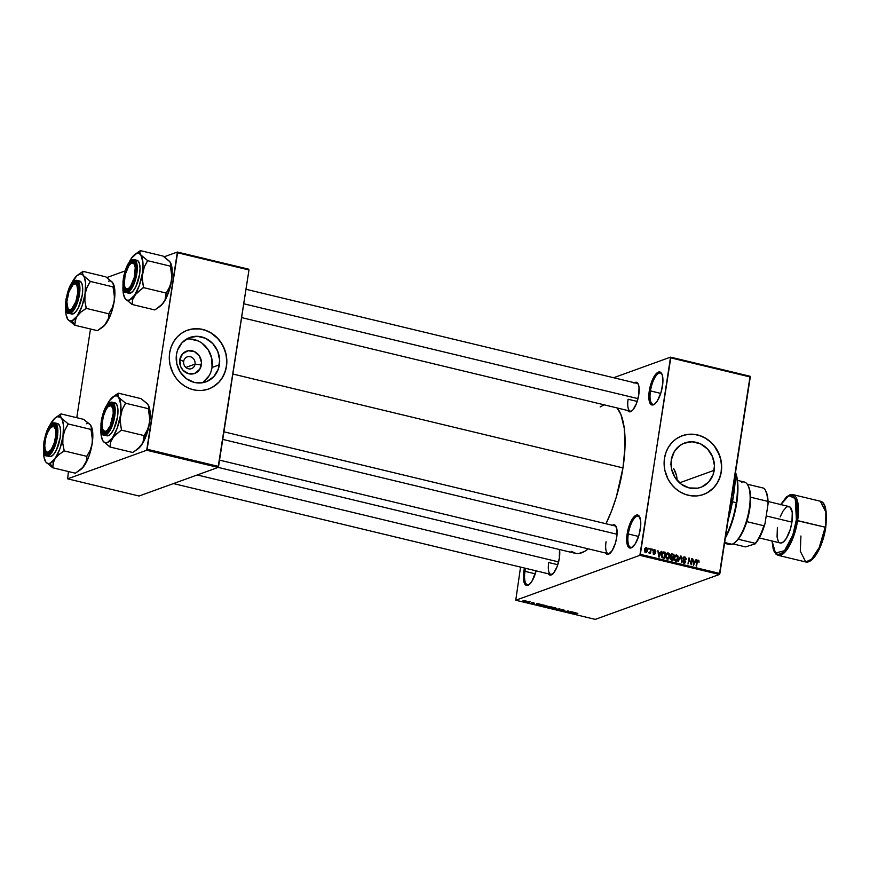 <?xml version="1.0" encoding="UTF-8"?>
<svg xmlns="http://www.w3.org/2000/svg" width="870" height="870" viewBox="0 0 870 870"><rect width="100%" height="100%" fill="white"/><g stroke="black" fill="none" stroke-linecap="round" stroke-linejoin="round"><path stroke-width="1.3" d="M650.455 390.924A16.062 5.688 -76.5 0 0 654.871 403.908A16.062 5.688 103.5 0 1 652.935 404.289A16.062 5.688 103.5 0 1 650.455 390.924L660.732 393.392L650.455 390.924A16.062 5.688 103.5 0 1 660.45 373.045A16.062 5.688 103.5 0 1 662.005 374.274A16.062 5.688 -76.5 0 0 655.741 376.231A16.062 5.688 -76.5 0 0 650.455 390.924L649.292 390.858L650.455 390.924M662.472 386.095A16.954 6.003 103.5 0 1 654.425 404.267A16.954 6.003 103.5 0 1 649.292 390.858L651.815 381.354L654.327 376.177L658.416 372.099L660.743 372.436L662.331 375.209L662.842 382.941L660.993 392.533L657.437 400.765L654.686 404.071L652.108 404.996L651.021 404.506L648.998 399.547L649.292 390.858A16.954 6.003 103.5 0 1 655.11 375.013A16.954 6.003 103.5 0 1 661.765 373.741A16.954 6.003 103.5 0 1 662.472 386.095M524.991 571.351A16.062 5.688 -76.5 0 0 529.417 584.336A16.062 5.688 103.5 0 1 527.481 584.716A16.062 5.688 103.5 0 1 524.991 571.351L535.267 573.819L524.991 571.351A16.062 5.688 103.5 0 1 525.578 568.306A16.062 5.688 -76.5 0 0 524.991 571.351L523.838 571.285L524.991 571.351M536.127 570.84A16.954 6.003 103.5 0 1 528.96 584.694A16.954 6.003 103.5 0 1 523.838 571.285L524.458 568.034A16.954 6.003 103.5 0 0 523.838 571.285L523.968 582.16L526.654 585.423L529.221 584.488L531.972 581.193L536.127 570.84M628.303 533.973A16.062 5.688 -76.5 0 0 632.729 546.958A16.062 5.688 103.5 0 1 630.793 547.339A16.062 5.688 103.5 0 1 628.303 533.973L638.58 536.453L628.303 533.973A16.062 5.688 103.5 0 1 638.308 516.106A16.062 5.688 103.5 0 1 639.863 517.324A16.062 5.688 -76.5 0 0 633.599 519.281A16.062 5.688 -76.5 0 0 628.303 533.973L627.15 533.908L628.303 533.973M640.32 529.145A16.954 6.003 103.5 0 1 632.272 547.317A16.954 6.003 103.5 0 1 627.15 533.908L628.618 527.459L632.186 519.238L636.274 515.149L638.602 515.486L640.625 520.445L640.69 525.991L638.852 535.594L635.285 543.815L631.207 547.893L628.879 547.567L627.966 546.458L626.683 539.987L627.15 533.908A16.954 6.003 103.5 0 1 632.968 518.063A16.954 6.003 103.5 0 1 639.624 516.802A16.954 6.003 103.5 0 1 640.32 529.145M183.668 361.398A6.242 5.688 70.1 0 0 188.409 368.793A6.242 5.688 70.1 0 0 195.032 364.128L201.361 364.911A11.854 10.788 -109.9 0 1 188.812 373.763A11.854 10.788 -109.9 0 1 179.807 359.723L183.668 361.398A6.242 5.688 -109.9 0 1 187.224 356.885A6.242 5.688 -109.9 0 1 192.955 358.179A6.242 5.688 -109.9 0 1 195.032 364.128A6.242 5.688 -109.9 0 1 191.476 368.641A6.242 5.688 -109.9 0 1 185.734 367.336A6.242 5.688 -109.9 0 1 183.668 361.398L179.807 359.723L182.602 353.796L188.094 350.751L194.423 351.6L199.458 356.058L201.492 362.627L199.861 369.087L195.097 373.273L188.812 373.763L183.124 370.392L180.634 366.52L179.807 359.723A11.854 10.788 -109.9 0 1 192.357 350.871A11.854 10.788 -109.9 0 1 201.361 364.911L195.032 364.128L185.854 367.444L195.032 364.128A6.242 5.688 70.1 0 0 190.28 356.733A6.242 5.688 70.1 0 0 183.668 361.398M202.155 382.8A23.599 21.489 70.1 0 0 212.041 367.477L219.392 364.824A23.599 21.489 -109.9 0 1 205.962 381.843A23.599 21.489 -109.9 0 1 184.299 376.949A23.599 21.489 -109.9 0 1 176.479 354.492L177.578 350.142L182.047 342.704L188.942 337.843L197.207 336.298L205.581 338.31L212.78 343.574L217.728 351.284L219.664 360.278L218.283 369.163L213.813 376.612L206.919 381.473L202.884 382.68L194.401 382.441L186.463 378.733L180.264 372.121L176.762 363.606L176.479 354.492A23.599 21.489 -109.9 0 1 189.91 337.462A23.599 21.489 -109.9 0 1 211.562 342.367A23.599 21.489 -109.9 0 1 219.392 364.824L212.041 367.477A23.599 21.489 70.1 0 0 186.365 339.169M208.626 389.01A31.233 28.449 70.1 0 0 226.33 366.487L226.472 366.444A31.233 28.449 -109.9 0 1 208.691 388.977A31.233 28.449 -109.9 0 1 180.025 382.495A31.233 28.449 -109.9 0 1 169.672 352.774L169.302 358.788L170.042 364.834L173.152 373.458L176.447 378.58L180.568 382.985L185.353 386.487L190.639 388.955L196.207 390.293L201.851 390.456L207.343 389.423L212.476 387.259L219.088 382.05L222.524 377.46L225.015 372.197L226.472 366.444L226.842 360.419L226.102 354.373L222.992 345.749L219.697 340.627L215.575 336.222L210.779 332.731L205.505 330.263L199.937 328.914L191.52 329.121L186.169 330.73L181.286 333.449L177.045 337.168L173.619 341.747L171.129 347.021L169.672 352.774A31.233 28.449 -109.9 0 1 187.441 330.23A31.233 28.449 -109.9 0 1 216.119 336.723A31.233 28.449 -109.9 0 1 226.472 366.444L226.33 366.487A31.233 28.449 70.1 0 0 216.01 336.799A31.233 28.449 70.1 0 0 187.376 330.263M714.205 470.3A23.599 21.489 -109.9 0 1 700.774 487.33A23.599 21.489 -109.9 0 1 679.111 482.437A23.599 21.489 -109.9 0 1 671.292 459.98L674.272 451.65L680.068 445.386L683.755 443.33L692.02 441.786L700.393 443.798L707.604 449.061L712.541 456.772L714.477 465.765L713.106 474.65L708.626 482.089L701.731 486.961L697.696 488.168L689.214 487.929L681.275 484.22L675.076 477.608L671.575 469.093L671.292 459.98A23.599 21.489 -109.9 0 1 684.723 442.95A23.599 21.489 -109.9 0 1 706.386 447.854A23.599 21.489 -109.9 0 1 714.205 470.3L679.557 482.839L714.205 470.3M703.438 494.497A31.233 28.449 70.1 0 0 721.143 471.975L721.284 471.931A31.233 28.449 -109.9 0 1 703.515 494.464A31.233 28.449 -109.9 0 1 674.837 487.983A31.233 28.449 -109.9 0 1 664.484 458.262L664.114 464.275L664.854 470.322L667.964 478.946L671.259 484.068L675.381 488.472L680.177 491.974L685.451 494.443L691.019 495.78L696.663 495.943L702.155 494.91L707.288 492.746L713.911 487.537L717.337 482.948L719.827 477.684L721.284 471.931L721.654 465.907L720.915 459.86L717.804 451.236L714.509 446.114L710.388 441.71L705.603 438.219L700.317 435.75L694.749 434.402L686.332 434.608L680.992 436.218L676.099 438.937L671.868 442.656L668.432 447.234L665.941 452.509L664.484 458.262A31.233 28.449 -109.9 0 1 682.265 435.718A31.233 28.449 -109.9 0 1 710.931 442.21A31.233 28.449 -109.9 0 1 721.284 471.931L721.143 471.975A31.233 28.449 70.1 0 0 710.823 442.286A31.233 28.449 70.1 0 0 682.189 435.75M548.709 562.531A14.279 5.057 -76.5 0 0 552.591 574.091A14.279 5.057 103.5 0 1 550.917 574.407A14.279 5.057 103.5 0 1 548.709 562.531L557.79 564.706L548.709 562.531M548.285 573.689L550.079 575.113L553.614 573.047L557.094 566.696L559.345 558.192A15.171 5.372 103.5 0 0 559.475 549.525L559.345 558.192A15.171 5.372 103.5 0 1 552.145 574.45A15.171 5.372 103.5 0 1 548.339 573.787M628.118 399.243A14.279 5.057 -76.5 0 0 632.001 410.814A14.279 5.057 103.5 0 1 630.326 411.129A14.279 5.057 103.5 0 1 628.118 399.243L637.199 401.429L628.118 399.243M633.936 383.094L636.231 382.256L638.014 383.681L639.015 387.139L638.754 394.915A15.171 5.372 103.5 0 1 631.555 411.173A15.171 5.372 103.5 0 1 627.748 410.51M606.053 541.782A14.279 5.057 -76.5 0 0 609.935 553.353A14.279 5.057 103.5 0 1 608.26 553.657A14.279 5.057 103.5 0 1 606.053 541.782M611.871 525.632L614.166 524.795L616.558 527.709L616.689 537.453A15.171 5.372 103.5 0 1 609.479 553.712A15.171 5.372 103.5 0 1 605.683 553.037M732.029 494.976L733.562 495.345A73.178 25.915 -76.5 0 0 735.596 471.964L733.562 495.345L732.029 494.976M232.877 374.035L622.963 467.897A76.756 27.177 -76.5 0 0 617.069 407.932L620.941 414.555L624.312 428.54L625.019 446.854L622.963 467.897L232.877 374.035M613.622 377.732L670.553 357.135L750.081 376.264L670.553 357.135L613.622 377.732M639.863 555.343L719.392 574.472L595.276 619.375L515.758 600.235L639.863 555.343L670.77 357.874L750.288 377.004L719.871 573.482L640.353 554.353L670.553 357.135L670.77 357.874L750.288 377.004L750.081 376.264L719.392 574.472L719.871 573.482L640.353 554.353L639.863 555.343L515.758 600.235L520.554 567.099L515.758 600.235L595.276 619.375L719.392 574.472L639.863 555.343M525.437 600.67L522.805 600.985L525.306 601.485L526.285 601.105L525.437 600.67L523.066 600.659L525.958 601.344M529.645 601.703L526.839 602.051L528.394 602.464L530.156 601.822L526.839 602.051L528.394 602.464L529.645 601.703M533.723 602.66L531.82 602.606L532.973 603.334L531.2 603.073L534.419 603.171M542.88 604.889L539.269 605.248L541.966 606.129L544.403 605.248L539.704 604.857L539.748 605.563L541.966 606.129L544.403 605.248L542.88 604.889M551.286 606.901L547.893 607.325L550.449 608.173L552.885 607.293L548.035 607.216L550.449 608.173L552.885 607.293L551.286 606.901M559.573 608.902L555.517 609.391L559.573 609.076L558.638 610.142L559.182 610.272L560.073 609.022L559.182 610.272L560.073 609.022L555.517 609.391L559.595 608.902M570.589 611.556L568.643 612.252L567.86 610.892L565.435 611.773L567.893 611.197L568.675 612.556L571.101 611.675L568.643 612.252L568.414 611.023L565.435 611.773L567.893 611.197L568.675 612.556L570.589 611.556M577.811 613.372L575.907 612.98L573.547 613.731L577.604 613.633L575.19 613.132L574.059 613.85L576.125 613.143L577.528 613.654M574.918 612.589L571.688 611.817L570.916 613.089L575.451 612.719L571.688 611.817L570.916 613.089L571.459 613.219L574.918 612.589M564.63 610.599L562.379 609.674L561.27 609.924L562.977 610.794L560.41 610.229L562.618 611.001L563.553 610.675L561.998 609.859L564.771 610.283L561.433 609.75L563.053 610.664L560.519 610.174L561.346 610.805L563.477 610.925L561.955 609.881L564.847 610.425M552.406 607.902L553.146 608.837L556.691 608.369L552.809 607.793L552.015 608.304L553.276 608.869L556.615 608.772L555.647 607.934L552.004 608.206M543.924 605.868L544.663 606.792L548.209 606.325L544.489 605.727L543.532 606.26L544.924 606.858L548.133 606.727L545.305 605.672L543.522 606.162M540.096 604.215L536.877 603.443L536.094 604.715L540.64 604.346L536.877 603.443L536.094 604.715L536.638 604.846L540.096 604.215M648.629 548.296L649.009 549.285L648.629 548.296M652.174 549.155L652.554 550.134L652.174 549.155M661.146 551.308L660.417 553.005L658.633 552.58L657.927 550.536L658.644 556.963L661.689 551.439L660.417 553.005L658.633 552.58L657.927 550.536L659.188 557.094L661.689 551.439L661.146 551.308M667.236 559.116L669.715 556.419L669.139 556.626L669.715 556.419L669.313 553.777L667.736 552.874L666.159 554.092L665.648 556.593L666.55 558.768L668.443 558.91L669.617 556.952L669.53 554.233L668.193 552.928L666.572 553.494L665.724 555.538L667.236 559.116L668.116 559.073M675.718 561.15L678.198 558.464L677.621 558.67L678.198 558.464L677.795 555.821L676.218 554.919L674.729 555.973L674.141 558.638L675.033 560.813L676.925 560.954L678.1 558.986L678.013 556.267L676.675 554.962L675.055 555.528L674.207 557.572L675.718 561.15L676.599 561.117M683.265 557.387L684.777 556.92L682.896 558.279L685.125 561.683L683.146 562.727L684.005 562.422L682.635 560.954L683.918 563.129L685.636 561.824L685.005 562.063L685.636 561.824L684.527 559.845L683.766 560.117L684.527 559.845L682.874 558.583L684.625 557.605L686.169 559.366L684.777 556.92L683.113 557.626L683.157 559.573L685.147 561.357L684.103 562.444L682.635 560.954L683.755 563.086L685.071 562.912L685.669 561.52L683.548 559.116L683.548 557.985L684.875 557.692L685.647 559.323L686.202 558.975L685.462 557.224L683.94 557.637M695.967 559.693L695.239 561.389L693.455 560.954L692.748 558.91L693.455 565.348L696.511 559.823L695.239 561.389L693.455 560.954L692.748 558.91L693.455 565.348L696.511 559.823L695.967 559.693M698.208 560.149L697.164 560.53L698.208 560.149L696.729 561.879L696.609 566.098L697.251 561.955L696.685 562.161L697.446 561.172L696.816 561.4L698.077 560.846L699.034 562.292L698.654 560.356L697.109 560.606L696.087 565.979L697.49 561.085L698.251 560.922L699.034 562.292L698.947 560.769L697.609 560.171M691.639 558.649L690.889 563.477L688.909 557.996L687.974 564.021L689.247 559.312L691.226 564.804L692.161 558.768L690.889 563.477L688.909 557.996L687.974 564.021L689.247 559.312L691.226 564.804L691.639 558.649M680.623 555.995L678.067 561.639L680.797 556.767L681.721 562.52L681.123 556.115L678.067 561.639L680.797 556.767L681.721 562.52L680.623 555.995M672.336 554.005L670.487 555.397L670.966 557.05L670.215 558.181L671.401 560.03L672.999 560.421L673.935 554.386L672.717 554.832L673.935 554.386L671.51 553.962L670.487 555.397L670.422 559.388L672.999 560.421L673.935 554.386L672.336 554.005L670.944 554.505L671.618 554.668L670.944 554.505L672.336 554.005L671.401 553.994M663.94 551.982L661.515 554.56L662.266 557.724L664.517 558.377L665.452 552.352L662.353 552.417L661.581 556.669L662.266 557.724L664.517 558.377L665.452 552.352L663.94 551.982L662.548 552.483L663.234 552.646L662.548 552.483L663.94 551.982L662.929 551.993M654.762 549.699L653.294 550.808L654.903 553.233L653.424 553.875L654.153 553.614L653.076 552.7L654.077 554.244L655.436 553.276L654.773 553.516L655.436 553.276L654.37 551.623L653.305 551.471L654.631 550.308L655.806 551.406L654.762 549.699L653.272 551.069L654.816 553.461L653.076 552.7L653.435 553.896L654.555 554.277L655.425 552.744L653.859 550.688L654.784 550.362L655.273 551.362L655.773 550.851L654.893 549.731L653.533 550.134L654.066 549.709M650.695 548.796L650.064 552.048L648.933 552.765L650.129 552.483L650.532 553.309L651.217 548.926L650.107 551.939L648.933 552.765L650.129 552.483L650.532 553.309L650.695 548.796M646.464 547.698L644.67 549.666L645.768 552.243L647.552 550.318L646.975 550.525L647.552 550.318L646.279 547.665L645.181 548.22L644.626 550.047L644.898 551.558L646.127 552.276L647.204 551.482L647.617 549.535L646.812 547.839L645.236 548.144L645.812 547.73M677.132 479.838L676.643 475.901L677.132 479.838M675.457 472.095L676.643 475.901L673.641 468.517L675.457 472.095M671.031 464.982L670.379 464.265M146.682 450.247L218.087 467.429L139.037 496.02L67.632 478.837L146.682 450.247L177.578 252.778L248.983 269.961L218.566 466.44L147.16 449.257L177.36 252.039L248.776 269.221L177.36 252.039L164.115 256.824L177.36 252.039L177.578 252.778L248.983 269.961L218.087 467.429L218.566 466.44L147.16 449.257L146.682 450.247L67.632 478.837L68.436 471.54L67.632 478.837L139.037 496.02L218.087 467.429L146.682 450.247M76.767 417.698L90.502 329.012L76.767 417.698M106.782 277.573L125.106 270.94L106.782 277.573M218.109 467.386L575.2 553.309A76.756 27.177 -76.5 0 0 588.24 548.839L584.662 551.384L578.811 553.494L576.081 553.472L571.144 551.286M605.988 523.74A76.756 27.177 -76.5 0 0 622.963 467.897L616.308 497.085L611.567 510.897L605.988 523.74M612.371 525.273A15.171 5.372 103.5 0 1 616.058 526.404A15.171 5.372 103.5 0 1 616.689 537.453L615.373 543.217L612.175 550.579L608.521 554.233L607.412 554.364L605.629 552.95M634.437 382.735A15.171 5.372 103.5 0 1 638.123 383.866A15.171 5.372 103.5 0 1 638.754 394.915L636.492 403.408L633.012 409.77L630.587 411.695L628.51 411.401L627.694 410.412M600.159 406.932L604.628 404.572M728.157 519.955A73.178 25.915 -76.5 0 0 733.562 495.345L728.157 519.955M637.014 383.355A14.279 5.057 103.5 0 1 638.362 384.399M614.938 525.893A14.279 5.057 103.5 0 1 616.297 526.937M704.646 494.019L709.529 491.3L713.77 487.581L717.195 483.002L719.697 477.728L721.143 471.975L721.513 465.961L720.773 459.915L718.957 454.064L714.379 446.158L710.257 441.764L705.461 438.262L700.176 435.794L694.608 434.456L688.975 434.293L683.472 435.326M209.833 388.531L214.716 385.812L218.957 382.093L222.383 377.515L224.873 372.24L226.33 366.487L226.7 360.474L225.961 354.427L224.145 348.576L221.317 343.161L217.598 338.376L210.649 332.775L205.363 330.306L199.795 328.969L194.151 328.806L188.659 329.839M210.942 371.827L212.041 367.477L211.758 358.364L208.245 349.849L202.047 343.237M198.229 340.975L189.856 338.963M203.265 382.071L209.05 375.807M697.446 561.172L698.077 560.846M696.816 560.65L697.566 561.27M695.804 560.073L696.511 559.823L695.804 560.073M694.032 561.824L695.239 561.389L694.032 561.824M694.956 562.053L693.412 564.913L693.075 561.868L694.956 562.053L693.792 564.771L693.52 561.705L694.956 562.053M691.585 558.975L692.161 558.768L691.585 558.975M688.67 559.519L689.247 559.312L688.67 559.519M688.855 558.344L689.464 558.127L688.855 558.344M683.418 558.388L684.625 557.605M683.918 563.129L684.723 563.107M684.211 562.553L683.95 563.14M685.125 561.683L684.005 562.422M683.668 561.531L682.917 560.932M684.777 556.92L683.863 556.941M684.07 557.724L683.233 557.387M683.896 563.205L684.222 562.488M680.46 556.365L681.123 556.115L680.46 556.365M680.166 556.996L680.797 556.767L680.166 556.996M679.753 557.909L680.427 557.67L679.753 557.909M676.381 560.465L675.87 561.183M675.142 555.441L676.675 554.962L675.055 555.528M676.675 554.962L675.294 555.473L675.859 555.723M675.925 555.767L675.066 555.43M675.74 561.302L676.566 560.008M677.686 558.322L674.968 560.758L675.816 560.454L674.217 559.323L674.718 557.713L674.163 557.92L676.566 555.669L677.686 558.322L676.751 560.28L675.098 559.965L674.674 558.072L675.511 555.952L677.219 556.071L677.686 558.322M675.109 560.922L675.816 560.454M674.544 556.202L676.566 555.669M670.574 557.344L671.966 556.843L671.009 555.517L671.673 554.658L673.304 554.973L672.978 557.083L670.357 557.279M671.336 559.269L670.194 558.399L671.357 557.485L672.869 557.79L672.597 559.595L670.716 559.725L671.694 559.377L670.737 558.203L672.978 557.083L671.76 557.529L672.869 557.79L672.597 559.595L671.292 559.258M671.064 557.594L670.281 557.866M670.737 558.203L671.357 557.485M671.009 555.517L671.673 554.658L673.304 554.973L672.978 557.083L671.183 556.419L671.412 554.755L670.563 555.049M667.899 558.42L667.388 559.149M666.659 553.396L668.193 552.928L666.572 553.494M668.193 552.928L666.801 553.429L667.377 553.679M667.442 553.733L666.583 553.385M667.257 559.258L668.084 557.964M669.204 556.289L666.485 558.714L667.333 558.409L665.735 557.279L666.235 555.68L665.68 555.876L668.084 553.635L669.204 556.289L668.269 558.246L666.768 558.094L666.192 556.028L667.029 553.907L668.736 554.027L669.204 556.289M666.627 558.877L667.333 558.409M666.061 554.157L668.084 553.635M662.853 557.224L661.842 557.268L662.483 557.028L662.026 554.69L661.472 554.897L662.461 553.266L661.755 553.527L664.821 552.928L664.114 557.55L662.896 557.985L664.114 557.55L662.222 557.681L663.201 557.333L661.994 556.082L662.375 553.44L664.821 552.928L664.114 557.55L662.82 557.213M660.982 551.7L661.689 551.439L660.982 551.7M659.21 553.45L660.417 553.005L659.21 553.45M660.134 553.668L658.59 556.528L658.253 553.483L660.134 553.668L658.971 556.398L658.699 553.32L660.134 553.668M653.827 550.83L654.631 550.308M654.077 554.244L654.751 554.233M654.903 553.233L654.153 553.614M652.119 549.481L652.685 549.274L652.119 549.481M650.651 549.122L651.217 548.926L650.651 549.122M649.031 552.885L650.129 552.483L649.031 552.885M649.39 553.113L650.129 552.483M650.107 551.939L649.542 552.341M648.585 548.633L649.15 548.426L648.585 548.633M645.768 552.243L646.421 552.211M647.041 550.199L645.138 551.885L645.877 551.623L645.192 549.753L644.637 549.949L646.356 548.317L647.041 550.199L646.464 551.471L645.431 551.33L645.67 548.557L646.791 548.611L647.041 550.199M662.461 553.266L663.897 552.7M644.605 548.839L646.356 548.317M644.855 552.102L645.877 551.623M573.286 612.806L571.394 613.056L571.753 611.838L571.612 612.806L571.938 611.882L573.286 612.806L571.394 613.056L573.286 612.806M568.338 611.012L568.121 612.426L568.338 611.012M563.412 609.979L564.086 610.479M563.477 610.925L561.955 609.881M560.519 610.174L561.346 610.805M561.618 610.707L561.063 610.283M559.323 609.337L559.182 610.272L559.323 609.337M555.908 608.728L552.591 608.282L555.386 607.88L555.528 608.837L552.624 608.391L554.56 607.902L555.908 608.728L555.364 608.043M548.035 607.216L548.85 607.782M550.949 607.684L548.622 607.14L550.949 607.684M552.08 607.271L549.546 606.694L552.08 607.271M549.318 607.728L548.6 607.325M547.426 606.684L544.109 606.249L546.904 605.835L547.045 606.792L544.141 606.346L545.881 605.846L547.426 606.684L546.882 605.998M539.868 604.802L539.748 605.563L539.868 604.802M539.704 604.857L539.748 605.563M543.598 605.226L540.139 605.487L541.042 604.65L543.619 605.063L541.738 605.901L540.292 604.954L543.598 605.226M538.465 604.432L536.583 604.683L536.942 603.454L536.79 604.432L537.116 603.497L538.465 604.432L536.583 604.683L538.465 604.432M533.593 603.432L532.853 602.921M531.233 602.856L531.918 603.334M531.907 602.573L532.527 603.04M523.87 601.246L523.631 600.528L525.186 600.615L525.437 601.224L523.599 600.779L525.165 600.757L524.86 601.333L523.599 600.779M523.066 600.659L523.61 601.333M550.21 607.336L549.514 606.912M736.27 502.675A44.62 15.801 103.5 0 1 725.547 536.823A44.62 15.801 -76.5 0 0 736.27 502.675L732.464 501.762L736.27 502.675A44.62 15.801 -76.5 0 0 735.574 472.997A44.62 15.801 103.5 0 1 736.27 502.675L736.727 503.001L736.27 502.675M725.352 538.095A43.728 15.486 -76.5 0 0 736.727 503.001L731.648 523.631L725.352 538.095M735.574 472.606L737.803 483.818L736.727 503.001A43.728 15.486 -76.5 0 0 735.585 472.627M130.206 260.456L131.424 258.281A24.142 8.548 103.5 0 0 128.477 263.599L131.424 258.27A24.142 8.548 103.5 0 1 135.067 254.279A24.142 8.548 103.5 0 1 136.601 253.453L140.375 250.788A27.72 9.809 -76.5 0 0 140.266 250.832L135.067 254.279M128.423 289.971A14.279 5.057 -76.5 0 0 128.89 289.753A14.279 5.057 103.5 0 1 128.423 289.971A14.279 5.057 103.5 0 1 127.216 290.069A14.279 5.057 103.5 0 1 125.356 288.057A14.279 5.057 -76.5 0 0 128.423 289.971L127.477 290.634L128.423 289.971M131.326 263.251A14.279 5.057 103.5 0 1 132.686 262.392A14.279 5.057 -76.5 0 0 131.326 263.251A14.279 5.057 103.5 0 1 133.893 262.294A14.279 5.057 103.5 0 1 135.242 263.338A14.279 5.057 -76.5 0 0 132.686 262.392L132.012 261.337A15.171 5.372 103.5 0 1 135.002 262.805A15.171 5.372 103.5 0 1 134.97 277.247A15.171 5.372 103.5 0 1 128.434 290.112A15.171 5.372 103.5 0 1 127.477 290.634L125.389 290.341L123.583 285.904L124.399 275.224L128.358 264.991L130.815 262.033L133.121 261.207L134.904 262.62L135.905 266.079L135.078 276.758L132.305 284.838L129.902 288.709L127.477 290.634A15.171 5.372 103.5 0 1 123.844 278.117A15.171 5.372 103.5 0 1 132.012 261.337L132.686 262.392A14.279 5.057 103.5 0 1 133.893 262.294A14.279 5.057 103.5 0 1 135.242 263.338A14.279 5.057 -76.5 0 0 131.783 262.881L130.891 263.523A13.387 4.742 103.5 0 1 134.274 277.399L134.883 277.563L134.274 277.399L130.652 286.176L128.488 288.525L126.498 288.971L125.008 287.437L124.247 284.164L125.204 274.572A13.387 4.742 103.5 0 1 130.891 263.523M129.217 293.288L130.456 293.147A16.954 6.003 -76.5 0 1 129.021 293.255L126.259 292.592L127.694 292.483L127.292 291.841C124.127 293.832 122.822 289.318 123.366 278.291C126.378 266.372 129.315 260.326 132.196 260.13L132.762 259.728A16.954 6.003 103.5 0 1 134.197 259.619A16.954 6.003 103.5 0 1 136.481 275.616A16.954 6.003 103.5 0 1 127.694 292.483A16.954 6.003 103.5 0 1 126.259 292.592C119.603 294.256 123.888 262.033 132.501 259.749L129.565 262.218L126.966 266.405L123.964 275.159L123.007 281.347L123.072 286.719L125.03 291.515L127.292 291.841L129.913 289.753L133.686 282.88L136.481 270.635L135.992 263.142L134.448 260.456L132.196 260.13C135.35 258.14 136.655 262.653 136.122 273.68C133.11 285.599 130.163 291.657 127.292 291.841L130.456 293.147L127.694 292.483L136.155 277.117L136.981 264.132L134.197 259.619L132.762 259.728M169.128 260.957L163.125 256.095L170.02 261.913L170.944 264.208L170.422 266.166L147.693 260.695L140.799 254.877L139.874 252.572L140.396 250.625L163.125 256.095L140.396 250.625L137.623 252.474M170.542 262.762A24.142 8.548 -76.5 0 1 170.574 262.827A24.142 8.548 -76.5 0 1 171.586 280.401L169.628 286.948L166.116 293.288L164.995 300.074L162.092 304.359L157.579 308.089L160.124 306.283A24.142 8.548 -76.5 0 0 163.767 302.292A24.142 8.548 -76.5 0 0 171.586 280.401L172.129 269.2L170.02 261.913L170.944 264.208L170.368 266.481L171.727 273.441L171.586 280.401L169.628 286.948L166.246 293.081L143.528 287.622L142.071 276.845L144.322 266.829L147.693 260.695L170.422 266.166L171.879 276.932L170.324 286.556L166.279 297.888L163.767 302.292L159.993 306.294L154.784 309.938L132.066 304.467L132.577 299.726L136.231 293.19L143.528 287.622L166.246 293.081L164.995 300.074L162.451 304.043L158.59 307.11M131.424 258.27L136.601 253.453L138.906 253.366L140.799 254.877L142.919 262.174L142.365 273.376L139.309 285.49L134.556 295.267L129.38 300.085L127.074 300.172L125.171 298.66L132.066 304.467L154.784 309.938L157.579 308.089M122.974 286.437A24.142 8.548 103.5 0 0 124.617 297.736A24.142 8.548 103.5 0 0 125.171 298.66L131.979 304.348A27.72 9.809 -76.5 0 0 132.207 304.272L132.577 299.726L134.556 295.267A24.142 8.548 103.5 0 1 125.171 298.66L123.344 293.658L122.996 286.078M134.197 259.619L136.96 260.282A16.954 6.003 -76.5 0 1 139.243 276.279A16.954 6.003 -76.5 0 1 130.456 293.147L133.164 290.982L135.85 286.665L139.57 274.387L140.048 268.297L139.439 263.501L137.851 260.728L135.524 260.391M143.387 287.818A27.72 9.809 -76.5 0 0 143.583 287.296L142.223 280.336L142.365 273.376A24.142 8.548 103.5 0 1 134.556 295.267L143.583 287.296A27.72 9.809 103.5 0 1 143.387 287.818M147.65 261.022A27.72 9.809 -76.5 0 0 147.606 260.576L140.799 254.877A24.142 8.548 103.5 0 1 142.365 273.376L144.322 266.829L147.606 260.576A27.72 9.809 103.5 0 1 147.65 261.022M140.483 250.745A27.72 9.809 -76.5 0 0 140.375 250.788L136.601 253.453A24.142 8.548 103.5 0 1 140.799 254.877L139.874 252.572L140.266 250.832A27.72 9.809 103.5 0 1 140.375 250.788A27.72 9.809 103.5 0 1 140.483 250.745M170.02 261.913L170.705 263.121M243.752 303.771L638.004 398.634L243.752 303.771M125.095 287.611A13.387 4.742 103.5 0 1 125.204 274.572L128.825 265.807L131 263.447L132.98 263.001L134.469 264.534L135.242 267.808L134.274 277.399A13.387 4.742 103.5 0 1 125.095 287.611L125.595 288.579A14.279 5.057 -76.5 0 0 128.89 289.753A14.279 5.057 103.5 0 1 127.216 290.069A14.279 5.057 103.5 0 1 125.356 288.057M67.751 308.361A13.387 4.742 103.5 0 1 66.859 301.792L68.034 308.828L69.698 309.796L71.764 308.774L75.864 301.672L77.93 291.667A13.387 4.742 103.5 0 1 73.7 306.305A13.387 4.742 103.5 0 1 67.751 308.361L68.251 309.328A14.279 5.057 -76.5 0 0 71.547 310.503A14.279 5.057 103.5 0 1 69.872 310.808A14.279 5.057 103.5 0 1 68.012 308.796A14.279 5.057 -76.5 0 0 71.079 310.71L70.133 311.384A15.171 5.372 103.5 0 1 66.501 298.867A15.171 5.372 103.5 0 1 74.668 282.076L75.342 283.142A14.279 5.057 -76.5 0 0 73.983 283.99A14.279 5.057 103.5 0 1 76.549 283.044A14.279 5.057 103.5 0 1 77.898 284.077A14.279 5.057 -76.5 0 0 74.439 283.631L73.548 284.262A13.387 4.742 103.5 0 1 77.93 291.667L78.637 291.591L77.93 291.667L76.767 284.642L75.103 283.663L73.036 284.686L68.937 291.787L66.859 301.792A13.387 4.742 103.5 0 1 73.548 284.262M113.916 413.38L113.209 413.467A13.387 4.742 103.5 0 1 108.978 428.105A13.387 4.742 103.5 0 1 103.03 430.15A13.387 4.742 103.5 0 1 102.138 423.581L102.725 429.421L104.976 431.585L107.043 430.563L110.229 425.724L113.209 413.467L113.035 409.237L111.284 405.703L108.315 406.475L106.14 409.335L103.421 416.034L102.138 423.581A13.387 4.742 103.5 0 1 108.826 406.062A13.387 4.742 103.5 0 1 113.209 413.467L113.916 413.38M103.03 430.15L103.53 431.118A14.279 5.057 -76.5 0 0 106.825 432.292A14.279 5.057 103.5 0 1 105.15 432.597A14.279 5.057 103.5 0 1 103.291 430.585A14.279 5.057 -76.5 0 0 106.357 432.51A14.279 5.057 -76.5 0 0 106.825 432.292A14.279 5.057 103.5 0 1 106.357 432.51A14.279 5.057 103.5 0 1 105.15 432.597A14.279 5.057 103.5 0 1 103.291 430.585M617.037 534.267L222.753 439.393L617.037 534.267M109.261 405.779A14.279 5.057 103.5 0 1 110.62 404.931A14.279 5.057 103.5 0 1 111.828 404.833A14.279 5.057 103.5 0 1 113.176 405.877A14.279 5.057 -76.5 0 0 110.62 404.931A14.279 5.057 -76.5 0 0 109.261 405.779A14.279 5.057 103.5 0 1 111.828 404.833A14.279 5.057 103.5 0 1 113.176 405.877A14.279 5.057 -76.5 0 0 109.718 405.42L108.826 406.062M55.473 440.84L54.864 440.688A13.387 4.742 103.5 0 1 45.686 450.888A13.387 4.742 103.5 0 1 45.795 437.849L47.382 432.988L50.503 427.681L53.57 426.278L55.549 429.258L55.756 435.609L54.147 443.189L51.243 449.453L48.035 452.28L46.273 451.726L45.12 449.279L44.761 445.299L45.795 437.849A13.387 4.742 103.5 0 1 51.482 426.8A13.387 4.742 103.5 0 1 54.864 440.688L55.473 440.84M45.686 450.888L46.186 451.867A14.279 5.057 -76.5 0 0 49.481 453.031A14.279 5.057 103.5 0 1 47.806 453.346A14.279 5.057 103.5 0 1 45.947 451.334A14.279 5.057 -76.5 0 0 49.014 453.248L48.068 453.912A15.171 5.372 103.5 0 1 44.435 441.394A15.171 5.372 103.5 0 1 52.602 424.614L53.277 425.669A14.279 5.057 -76.5 0 0 51.917 426.528A14.279 5.057 103.5 0 1 54.484 425.582A14.279 5.057 103.5 0 1 55.832 426.615A14.279 5.057 -76.5 0 0 52.374 426.159L51.482 426.8M558.594 561.911L197.251 474.966L558.594 561.911M724.536 543.348L729.267 544.479A32.125 11.375 -76.5 0 0 731.985 544.272A32.125 11.375 103.5 0 1 726.95 543.054M741.588 482.219A32.125 11.375 103.5 0 1 747.928 485.34A32.125 11.375 103.5 0 1 747.841 515.91A32.125 11.375 103.5 0 1 734.019 543.163A32.125 11.375 103.5 0 1 731.985 544.272L724.666 542.51L731.985 544.272A32.125 11.375 -76.5 0 0 748.635 512.31A32.125 11.375 -76.5 0 0 744.296 482.013L737.477 480.37M734.019 543.163L734.9 542.532A31.233 11.06 -76.5 0 0 738.238 539.237L734.215 542.978M748.178 485.851A31.233 11.06 103.5 0 1 750.582 497.205L749.733 509.048L746.797 521.641A31.233 11.06 -76.5 0 0 750.582 497.205A31.233 11.06 -76.5 0 0 748.428 486.308L747.928 485.34M738.238 539.237A31.233 11.06 -76.5 0 0 746.797 521.641A31.233 11.06 103.5 0 1 738.238 539.237L755.28 543.337L755.16 543.87L745.449 546.893L732.877 543.87L745.449 546.893L755.16 543.87A30.341 10.745 -76.5 0 0 765.013 523.62L763.838 525.741L746.797 521.641L763.838 525.741A31.233 11.06 103.5 0 1 755.28 543.337A31.233 11.06 -76.5 0 0 763.838 525.741L760.576 535.442L755.16 543.87L755.28 543.337L738.238 539.237M765.589 490.713L767.481 496.096L768.079 503.828L767.623 501.316L750.582 497.205L767.623 501.316A31.233 11.06 -76.5 0 0 763.816 488.19L747.232 484.198L763.816 488.19A31.233 11.06 103.5 0 1 765.469 490.408A31.233 11.06 103.5 0 1 767.623 501.316L768.079 503.828L765.013 523.62L768.079 503.828A30.341 10.745 -76.5 0 0 765.97 491.387L765.469 490.408M780.825 504.567L788.883 495.596L795.256 498.543L796.452 520.499L825.195 527.209A31.233 11.06 -76.5 0 0 820.366 501.229L825.837 512.017L825.728 527.47L823.031 539.063L820.105 547.089L815.429 555.625L811.721 559.704M810.818 560.345L821.095 544.685L825.728 527.47L825.195 527.209L818.898 548.644L812.504 558.79L805.75 561.966A31.233 11.06 -76.5 0 0 825.195 527.209L797.605 520.575L798.247 505.372L792.777 494.595A31.233 11.06 103.5 0 1 797.605 520.575A31.233 11.06 103.5 0 1 778.161 555.332L784.914 552.156L791.308 541.999L797.605 520.575L796.452 520.499L793.821 532.038L789.786 542.467L786.219 548.6L782.511 552.667L778.987 554.342L776.899 554.038L775.105 552.613L773.115 548.502L772.06 541.01L775.464 553.015L784.555 550.699L792.798 535.17L796.833 517.65L796.985 504.937L795.648 499.413L793.364 496.063L790.33 495.193L786.806 496.857L780.694 504.817M779.292 542.488L780.488 543.032L783.337 541.999L786.371 538.345L790.319 529.254L791.939 522.13L766.198 515.943L791.939 522.13A18.738 6.634 -76.5 0 0 789.046 506.547L768.047 501.49M759.282 537.932L780.281 542.989A18.738 6.634 -76.5 0 0 791.939 522.13L792.265 512.517L790.036 507.036L787.459 506.666L785.991 507.525L782.946 511.179L780.162 516.9M777.378 527.405L777.051 537.007L778.291 541.281M824.194 505.068L824.858 506.438M825.412 508.058L826.195 511.973M826.413 514.224L826.054 524.675M780.738 504.546L786.458 496.868L790.33 494.628L792.777 494.595L820.366 501.229C825.51 502.164 827.305 510.907 825.728 527.47C823.259 545.175 813.559 563.793 805.75 561.966L800.28 551.188L800.933 535.985M111.784 281.706L105.781 276.834L83.063 271.375L105.781 276.834L112.676 282.652A24.142 8.548 -76.5 0 0 108.467 281.228M75.984 318.224L77.212 316.006A24.142 8.548 103.5 0 1 72.036 320.823L74.744 325.054A27.72 9.809 -76.5 0 0 74.864 325.01L75.233 320.475L77.212 316.006L80.975 312.004L86.184 308.361L108.902 313.831L108.402 318.572L104.748 325.108L97.44 330.676L74.722 325.217L75.984 318.224M73.983 283.99A14.279 5.057 103.5 0 1 75.342 283.142L74.668 282.076A15.171 5.372 103.5 0 1 77.658 283.555A15.171 5.372 103.5 0 1 77.626 297.986A15.171 5.372 103.5 0 1 71.09 310.862A15.171 5.372 103.5 0 1 70.133 311.384L68.045 311.079L66.631 308.6L66.501 298.867L68.763 290.362L73.471 282.783L75.777 281.945L77.56 283.37L78.561 286.817L78.626 291.776L76.038 303.097L73.787 307.73L71.079 310.71A14.279 5.057 -76.5 0 0 71.547 310.503A14.279 5.057 103.5 0 1 71.079 310.71A14.279 5.057 103.5 0 1 69.872 310.808A14.279 5.057 103.5 0 1 68.012 308.796M71.873 314.037L73.113 313.885L70.35 313.222L78.811 297.866L79.638 284.881L76.854 280.358A16.954 6.003 103.5 0 1 79.137 296.355A16.954 6.003 103.5 0 1 70.35 313.222L73.113 313.885A16.954 6.003 -76.5 0 0 81.9 297.018A16.954 6.003 -76.5 0 0 79.616 281.021L76.854 280.358L74.853 280.879C78.006 278.878 79.322 283.402 78.778 294.419C75.766 306.338 72.819 312.395 69.948 312.591L70.35 313.222A16.954 6.003 103.5 0 1 68.915 313.33L70.35 313.222L69.948 312.591L72.569 310.492L75.179 306.316L78.778 294.419L79.235 288.535L77.985 282.261L76.049 280.727L73.558 281.63L70.894 284.827L68.458 289.84L65.663 302.086L66.153 309.579L67.686 312.265L69.948 312.591C66.783 314.581 65.478 310.068 66.022 299.041C69.034 287.122 71.982 281.064 74.853 280.879L75.157 280.488C67.273 281.619 61.857 314.973 68.915 313.33L71.677 313.994A16.954 6.003 -76.5 0 0 73.113 313.885L75.82 311.732L78.507 307.404L82.237 295.126L82.704 289.047L82.095 284.251L80.508 281.478L78.18 281.14M75.418 280.477A16.954 6.003 103.5 0 1 76.854 280.358M113.361 283.87L112.676 282.652L113.6 284.958L113.078 286.904L90.349 281.434L113.078 286.904L114.535 297.681L113.687 304.217L111.175 313.254L106.423 323.031A24.142 8.548 -76.5 0 0 114.242 301.15L114.786 289.949L112.676 282.652L113.6 284.958L113.024 287.231L114.383 294.18L114.242 301.15L112.284 307.686L108.902 313.831L86.184 308.361L84.879 301.085L85.021 294.114L81.965 306.229L77.212 316.006L72.036 320.823L69.73 320.91L67.827 319.399L74.722 325.217L97.44 330.676L102.649 327.033L106.423 323.031L102.508 327.218M77.724 275.029A24.142 8.548 103.5 0 0 74.081 279.02L74.081 279.02A24.142 8.548 103.5 0 0 71.133 284.349L76.701 275.866L80.442 273.952L82.574 274.67L84.216 276.954L85.575 282.913L85.021 294.114L86.978 287.578L90.349 281.434L83.455 275.627L82.53 273.321L83.063 271.375L77.724 275.029A24.142 8.548 103.5 0 1 83.455 275.627L82.53 273.321L83.063 271.375L80.279 273.224M65.631 307.186A24.142 8.548 103.5 0 0 67.273 318.485A24.142 8.548 103.5 0 0 67.827 319.399L74.635 325.097A27.72 9.809 -76.5 0 0 74.744 325.054L72.036 320.823A24.142 8.548 103.5 0 1 67.827 319.399L66.011 314.396L65.652 306.827M75.342 283.142A14.279 5.057 103.5 0 1 76.549 283.044A14.279 5.057 103.5 0 1 77.898 284.077A14.279 5.057 -76.5 0 0 75.342 283.142M85.021 294.114A24.142 8.548 103.5 0 1 77.212 316.006L80.975 312.004L86.054 308.567A27.72 9.809 -76.5 0 0 86.239 308.034L84.879 301.085L85.021 294.114L86.978 287.578L90.262 281.315A27.72 9.809 103.5 0 1 90.306 281.76A27.72 9.809 -76.5 0 0 90.262 281.315L83.455 275.627A24.142 8.548 103.5 0 1 85.021 294.114M100.235 328.827L102.78 327.022A24.142 8.548 -76.5 0 0 106.423 323.031L108.402 318.572L108.957 313.504L112.284 307.686L114.242 301.15A24.142 8.548 -76.5 0 0 113.23 283.566A24.142 8.548 -76.5 0 0 113.198 283.5M108.141 402.995L109.359 400.809A24.142 8.548 103.5 0 0 106.412 406.138L109.359 400.809A24.142 8.548 103.5 0 1 113.002 396.818A24.142 8.548 103.5 0 1 114.535 395.991L118.309 393.327A27.72 9.809 -76.5 0 0 118.2 393.36L113.002 396.818M105.411 433.173L106.357 432.51L105.411 433.173L103.323 432.868L101.91 430.389L101.779 420.656L105.107 409.672L107.521 405.801L109.946 403.876A15.171 5.372 103.5 0 1 112.937 405.344A15.171 5.372 103.5 0 1 112.904 419.775A15.171 5.372 103.5 0 1 106.368 432.651A15.171 5.372 103.5 0 1 105.411 433.173A15.171 5.372 103.5 0 1 101.779 420.656A15.171 5.372 103.5 0 1 109.946 403.876L112.023 404.169L113.448 406.66L113.568 416.393L110.24 427.377L107.836 431.237L105.411 433.173M110.62 404.931L109.946 403.876L110.62 404.931M107.151 435.826L108.391 435.674A16.954 6.003 -76.5 0 1 106.956 435.794L104.193 435.13L105.629 435.011L105.227 434.38C102.062 436.37 100.757 431.857 101.301 420.83C104.313 408.911 107.249 402.853 110.131 402.669L110.697 402.266A16.954 6.003 103.5 0 1 112.132 402.157A16.954 6.003 103.5 0 1 114.416 418.144A16.954 6.003 103.5 0 1 105.629 435.011A16.954 6.003 103.5 0 1 104.193 435.13C97.538 436.794 101.823 404.561 110.436 402.277L107.499 404.757L104.9 408.943L101.899 417.687L100.942 423.875L101.007 429.247L102.965 434.054L105.227 434.38L107.847 432.292L111.621 425.408L114.416 413.163L113.926 405.681L112.382 402.995L110.131 402.669C113.285 400.678 114.59 405.192 114.057 416.219C111.045 428.138 108.097 434.184 105.227 434.38L108.391 435.674L105.629 435.011L114.09 419.655L114.916 406.671L112.132 402.157L110.697 402.266M147.063 403.495L141.06 398.634L147.954 404.441L148.879 406.747L148.357 408.693L125.628 403.234L118.733 397.416L117.809 395.11L118.331 393.164L141.06 398.634L118.331 393.164L115.558 395.013M148.476 405.289A24.142 8.548 -76.5 0 1 148.509 405.366A24.142 8.548 -76.5 0 1 149.509 422.94L147.563 429.486L144.05 435.826L142.93 442.612L140.026 446.897L135.513 450.616L138.058 448.822A24.142 8.548 -76.5 0 0 141.701 444.831A24.142 8.548 -76.5 0 0 149.509 422.94L150.064 411.738L147.954 404.441L148.879 406.747L148.302 409.02L149.662 415.98L149.509 422.94L147.563 429.486L144.181 435.62L121.463 430.15L120.006 419.383L122.257 409.368L125.628 403.234L148.357 408.693L149.814 419.471L148.259 429.095L142.984 442.765L137.928 448.833L132.719 452.476L110.001 447.006L110.512 442.264L114.166 435.729L121.463 430.15L144.181 435.62L142.93 442.612L140.385 446.571L136.525 449.649M109.359 400.809L114.535 395.991L116.841 395.904L118.733 397.416L120.854 404.713L120.299 415.914L117.243 428.018L112.491 437.795L107.314 442.623L105.009 442.699L103.106 441.188L110.001 447.006L132.719 452.476L135.513 450.616M100.909 428.975A24.142 8.548 103.5 0 0 102.551 440.274A24.142 8.548 103.5 0 0 103.106 441.188L109.914 446.886A27.72 9.809 -76.5 0 0 110.142 446.799L110.512 442.264L112.491 437.795A24.142 8.548 103.5 0 1 103.106 441.188L101.279 436.185L100.931 428.616M112.132 402.157L114.883 402.821A16.954 6.003 -76.5 0 1 117.178 418.807A16.954 6.003 -76.5 0 1 108.391 435.674L111.099 433.521L113.785 429.193L117.504 416.926L117.983 410.836L117.374 406.04L115.786 403.267L113.459 402.93M121.321 430.356A27.72 9.809 -76.5 0 0 121.517 429.834L120.158 422.874L120.299 415.914A24.142 8.548 103.5 0 1 112.491 437.795L121.517 429.834A27.72 9.809 103.5 0 1 121.321 430.356M125.584 403.549A27.72 9.809 -76.5 0 0 125.541 403.114L118.733 397.416A24.142 8.548 103.5 0 1 120.299 415.914L122.257 409.368L125.541 403.114A27.72 9.809 103.5 0 1 125.584 403.549M118.418 393.283A27.72 9.809 -76.5 0 0 118.309 393.327L114.535 395.991A24.142 8.548 103.5 0 1 118.733 397.416L117.809 395.11L118.2 393.36A27.72 9.809 103.5 0 1 118.309 393.327A27.72 9.809 103.5 0 1 118.418 393.283M147.954 404.441L148.639 405.659M89.719 424.234L83.716 419.373L60.987 413.902L83.716 419.373L90.61 425.191A24.142 8.548 -76.5 0 0 86.402 423.766M53.918 460.752L55.147 458.544A24.142 8.548 103.5 0 1 49.971 463.362L52.678 467.592A27.72 9.809 -76.5 0 0 52.798 467.549L53.168 463.003L55.147 458.544L58.91 454.542L64.119 450.899L86.837 456.358L86.337 461.111L82.683 467.636L75.375 473.215L52.657 467.745L53.918 460.752M51.917 426.528A14.279 5.057 103.5 0 1 53.277 425.669L52.602 424.614A15.171 5.372 103.5 0 1 55.593 426.093A15.171 5.372 103.5 0 1 55.56 440.524A15.171 5.372 103.5 0 1 49.024 453.39A15.171 5.372 103.5 0 1 48.068 453.912L45.979 453.618L44.566 451.128L44.435 441.394L47.774 430.411L51.406 425.31L53.712 424.484L55.495 425.898L56.496 429.356L56.561 434.315L53.973 445.636L51.721 450.258L49.014 453.248A14.279 5.057 -76.5 0 0 49.481 453.031A14.279 5.057 103.5 0 1 49.014 453.248A14.279 5.057 103.5 0 1 47.806 453.346A14.279 5.057 103.5 0 1 45.947 451.334M49.807 456.576L51.047 456.424L48.285 455.76L56.746 440.394L57.572 427.409L54.788 422.896A16.954 6.003 103.5 0 1 57.072 438.893A16.954 6.003 103.5 0 1 48.285 455.76L51.047 456.424A16.954 6.003 -76.5 0 0 59.834 439.557A16.954 6.003 -76.5 0 0 57.55 423.559L54.788 422.896L52.787 423.407C55.941 421.417 57.246 425.93 56.713 436.957C53.701 448.876 50.754 454.934 47.883 455.119L48.285 455.76A16.954 6.003 103.5 0 1 46.849 455.869L48.285 455.76L47.883 455.119L50.503 453.031L53.103 448.844L56.713 436.957L56.583 426.42L53.983 423.266L51.493 424.168L48.829 427.366L46.393 432.379L43.598 444.624L44.087 452.106L45.621 454.803L47.883 455.119C44.718 457.12 43.413 452.596 43.957 441.568C46.969 429.649 49.916 423.603 52.787 423.407L53.092 423.027C45.207 424.147 39.792 457.511 46.849 455.869L49.612 456.532A16.954 6.003 -76.5 0 0 51.047 456.424L53.755 454.26L56.441 449.942L60.171 437.664L60.639 431.574L60.03 426.789L58.442 424.005L56.115 423.668M53.353 423.005A16.954 6.003 103.5 0 1 54.788 422.896M91.296 426.398L90.61 425.191L91.535 427.496L91.013 429.443L68.284 423.973L91.013 429.443L92.47 440.22L91.622 446.756L89.11 455.793L84.357 465.57A24.142 8.548 -76.5 0 0 92.177 443.678L92.72 432.477L90.61 425.191L91.535 427.496L90.958 429.769L92.318 436.718L92.177 443.678L90.219 450.225L86.837 456.358L64.119 450.899L62.814 443.624L62.955 436.653L59.899 448.768L55.147 458.544L49.971 463.362L47.665 463.449L45.762 461.937L52.657 467.745L75.375 473.215L80.584 469.572L84.357 465.57L80.442 469.746M55.658 417.567A24.142 8.548 103.5 0 0 52.015 421.548L52.015 421.548A24.142 8.548 103.5 0 0 49.068 426.876L54.636 418.405L57.192 416.73L60.498 417.208L62.151 419.481L63.51 425.452L62.955 436.653L64.913 430.106L68.284 423.973L61.389 418.155L60.465 415.86L60.987 413.902L55.658 417.567A24.142 8.548 103.5 0 1 61.389 418.155L60.465 415.86L60.987 413.902L58.214 415.751M43.565 449.714A24.142 8.548 103.5 0 0 45.207 461.013A24.142 8.548 103.5 0 0 45.762 461.937L52.57 467.625A27.72 9.809 -76.5 0 0 52.678 467.592L49.971 463.362A24.142 8.548 103.5 0 1 45.762 461.937L43.935 456.935L43.587 449.355M53.277 425.669A14.279 5.057 103.5 0 1 54.484 425.582A14.279 5.057 103.5 0 1 55.832 426.615A14.279 5.057 -76.5 0 0 53.277 425.669M62.955 436.653A24.142 8.548 103.5 0 1 55.147 458.544L58.91 454.542L63.989 451.095A27.72 9.809 -76.5 0 0 64.173 450.573L62.814 443.624L62.955 436.653L64.913 430.106L68.197 423.853A27.72 9.809 103.5 0 1 68.241 424.299A27.72 9.809 -76.5 0 0 68.197 423.853L61.389 418.155A24.142 8.548 103.5 0 1 62.955 436.653M78.169 471.366L80.714 469.561A24.142 8.548 -76.5 0 0 84.357 465.57L86.337 461.111L86.891 456.043L90.219 450.225L92.177 443.678A24.142 8.548 -76.5 0 0 91.165 426.104A24.142 8.548 -76.5 0 0 91.132 426.039M655.306 403.626L654.425 404.267M529.852 584.053L528.96 584.694M633.164 546.675L632.272 547.317M553.026 573.819L552.145 574.45M632.436 410.542L631.555 411.173M610.37 553.07L609.479 553.712M551.874 574.635L173.445 483.579M609.217 553.885L219.544 460.132M631.283 411.358L241.61 317.594M637.96 383.583L245.992 289.275M615.895 526.122L223.927 431.803M697.773 560.856L696.391 561.357M683.983 557.616L682.602 558.116M684.603 562.411L683.211 562.912M671.205 557.518L669.813 558.018M671.542 554.69L670.161 555.19M663.049 552.689L661.668 553.2M654.207 550.318L652.815 550.819M654.61 553.614L653.218 554.114M649.76 552.319L648.378 552.831M129.326 289.482L128.434 290.112M805.75 561.966L778.161 555.332L776.018 554.19L773.582 550.46L771.973 540.988M71.982 310.22L71.09 310.862M107.26 432.02L106.368 432.651M49.916 452.759L49.024 453.39"/></g></svg>
